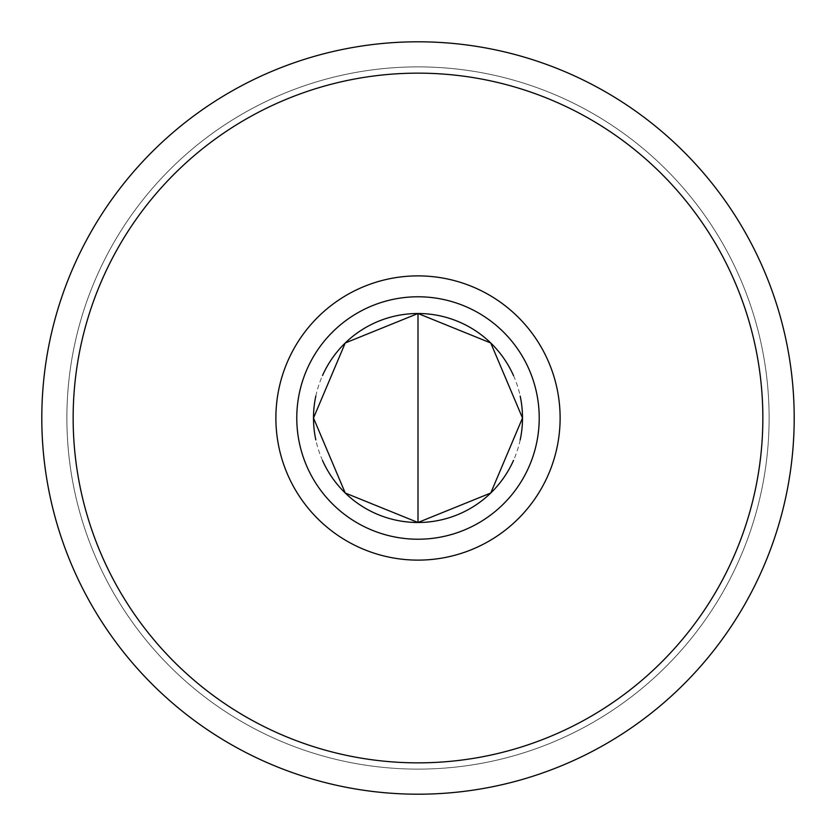 <?xml version="1.0" encoding="UTF-8"?>
<svg xmlns="http://www.w3.org/2000/svg" width="836" height="836" viewBox="0 0 836 836"><rect width="100%" height="100%" fill="white"/><g stroke="black" fill="none" stroke-linecap="round" stroke-linejoin="round"><path stroke-width="0.63" stroke-dasharray="4.18 3.13" d="M66.88 418A351.12 351.12 0 0 1 593.56 113.926A351.12 351.12 0 0 1 593.56 722.074A351.12 351.12 0 0 1 66.88 418A351.12 351.12 0 0 1 593.56 113.926A351.12 351.12 0 0 1 593.56 722.074A351.12 351.12 0 0 1 66.88 418M315.82 396.086A104.5 104.5 0 0 1 322.529 375.51M513.523 375.636A104.5 104.5 0 0 1 520.18 396.086M520.18 439.914A104.5 104.5 0 0 1 513.523 460.364M322.529 460.49A104.5 104.5 0 0 1 315.82 439.914M762.85 418A344.85 344.85 0 0 1 418 762.85A344.85 344.85 0 0 1 73.15 418A344.85 344.85 0 0 1 418 73.15A344.85 344.85 0 0 1 762.85 418M794.2 418A376.2 376.2 0 0 1 418 794.2A376.2 376.2 0 0 1 41.8 418A376.2 376.2 0 0 1 418 41.8A376.2 376.2 0 0 1 794.2 418M418 560.12A142.12 142.12 0 0 1 294.92 346.94A142.12 142.12 0 0 1 541.08 346.94A142.12 142.12 0 0 1 418 560.12"/><path stroke-width="1.25" d="M762.85 418A344.85 344.85 0 0 0 245.575 119.349A344.85 344.85 0 0 0 245.575 716.651A344.85 344.85 0 0 0 762.85 418M522.5 418L490.753 342.979L418 313.5L345.247 342.979L313.5 418L345.247 493.021L418 522.5L490.753 493.021L522.5 418M315.82 439.914A104.5 104.5 0 0 1 315.82 396.086M322.529 375.51A104.5 104.5 0 0 1 513.523 375.636M520.18 396.086A104.5 104.5 0 0 1 520.18 439.914M513.523 460.364A104.5 104.5 0 0 1 322.529 460.49M73.15 418A344.85 344.85 0 0 1 590.425 119.349A344.85 344.85 0 0 1 590.425 716.651A344.85 344.85 0 0 1 73.15 418M794.2 418A376.2 376.2 0 0 0 418 41.8A376.2 376.2 0 0 0 41.8 418A376.2 376.2 0 0 0 418 794.2A376.2 376.2 0 0 0 794.2 418M418 275.88A142.12 142.12 0 0 0 275.88 418A142.12 142.12 0 0 0 418 560.12A142.12 142.12 0 0 0 560.12 418A142.12 142.12 0 0 0 418 275.88M418 296.78A121.22 121.22 0 0 1 522.981 478.61A121.22 121.22 0 0 1 313.019 478.61A121.22 121.22 0 0 1 418 296.78M418 522.5L418 313.5"/></g></svg>
